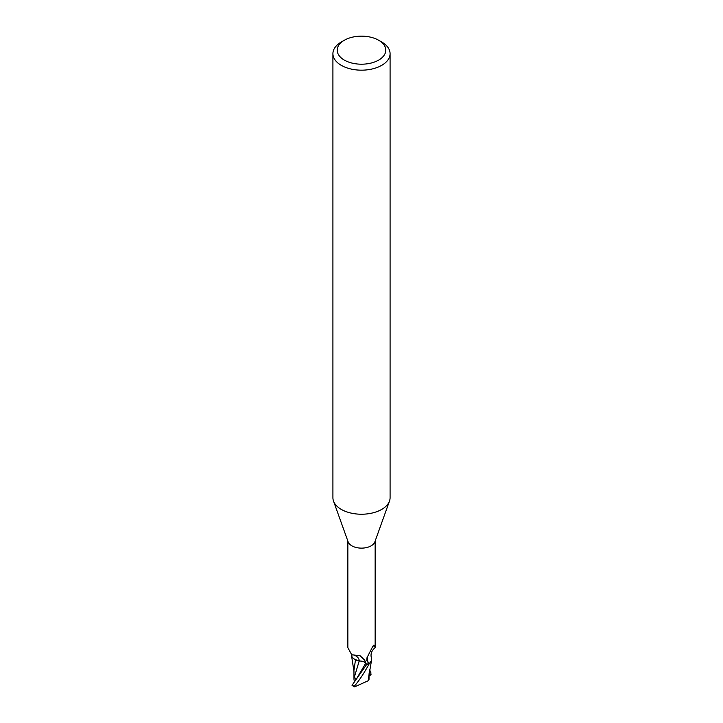 <?xml version="1.0" encoding="UTF-8"?>
<svg xmlns="http://www.w3.org/2000/svg" width="723" height="723" viewBox="0 0 723 723"><rect width="100%" height="100%" fill="white"/><g stroke="black" fill="none" stroke-linecap="round" stroke-linejoin="round"><path stroke-width="1.08" d="M378.68 40.262L381.708 42.006A28.586 16.502 180 0 1 390.086 53.674L390.086 497.731A28.586 16.502 180 0 1 389.489 501.075A28.586 16.502 180 0 1 381.708 509.399A28.586 16.502 180 0 1 353.312 513.538A28.586 16.502 180 0 1 333.511 501.075A28.586 16.502 180 0 1 332.914 497.731L332.914 53.674A28.586 16.502 180 0 1 341.292 42.006L344.32 40.262A24.293 14.026 180 0 1 378.68 40.262A24.293 14.026 180 0 1 378.68 60.09A24.293 14.026 180 0 1 344.32 60.09A24.293 14.026 180 0 1 344.32 40.262L341.292 42.006M389.489 501.075L374.866 541.852A13.647 7.881 180 0 1 371.152 545.829A13.647 7.881 180 0 1 357.587 547.799A13.647 7.881 180 0 1 348.134 541.852L333.511 501.075M390.086 53.674A28.586 16.502 180 0 1 381.708 65.341A28.586 16.502 180 0 1 350.565 68.92A28.586 16.502 180 0 1 332.914 53.674M366.353 664.301L366.561 664.609A14.216 8.206 180 0 0 369.245 663.822L370.745 662.286L369.245 663.822A14.216 8.206 180 0 1 366.561 664.609L352.02 685.287L354.089 686.714L354.65 686.85L354.315 686.244C359.25 680.451 364.184 673.014 369.119 663.922L371.55 660.569L370.98 661.934M366.796 664.952L365.097 662.693L366.796 664.952M356.005 679.828L354.433 676.827L359.168 661.12L355.454 659.602L359.186 661.075M347.853 541.057L347.853 647.672L351.694 654.731L360.144 655.797L364.383 659.837L366.425 664.283A13.647 7.881 180 0 0 369.842 663.181L368.269 662.765L366.778 660.515L367.022 657.65L372.616 646.714C373.556 645.07 374.08 644.636 374.198 645.431L375.147 647.672C371.55 650.619 370.312 654.089 371.441 658.084A12.264 7.076 180 0 1 371.658 659.801A12.264 7.076 180 0 1 369.842 663.181M373.791 645.106L374.198 645.431A14.758 14.062 -29.6 0 0 372.734 646.507M368.269 662.765A14.758 14.062 -29.6 0 1 367.374 656.665M366.796 664.961L365.684 663.307C364.401 661.708 362.241 660.958 359.186 661.066L356.529 660.216A12.264 7.076 180 0 0 359.259 661.048A6.146 3.552 180 0 1 365.757 663.289L366.425 664.283M371.658 659.801L371.55 660.569M359.259 661.048A15.554 8.803 169.5 0 0 354.387 655.183M356.529 660.216A12.264 7.076 180 0 1 351.333 654.586M371.45 660.903L368.866 675.698M354.433 676.827L354.035 675.77L353.981 679.367L353.954 670.601M355.499 659.747L353.954 670.329M368.838 676.05L368.423 680.65L354.65 686.85M368.929 678.978L368.305 680.777M371.071 674.722L369.372 675.752L369.227 672.218M369.625 669.796L370.98 672.941L370.574 675.011M355.68 680.262L354.053 680.117M369.119 663.922A14.288 8.251 180 0 1 366.588 664.654M365.757 663.289A21.473 12.146 169.5 0 0 364.998 660.822M355.653 680.298L365.684 663.307M369.824 675.454L369.444 674.333M354.315 686.244A14.288 8.251 180 0 1 352.02 685.287M375.147 647.672L375.147 541.057M352.481 654.966L351.694 654.731M353.954 671.459L351.577 655.842M369.037 673.728L369.019 679.394"/></g></svg>
